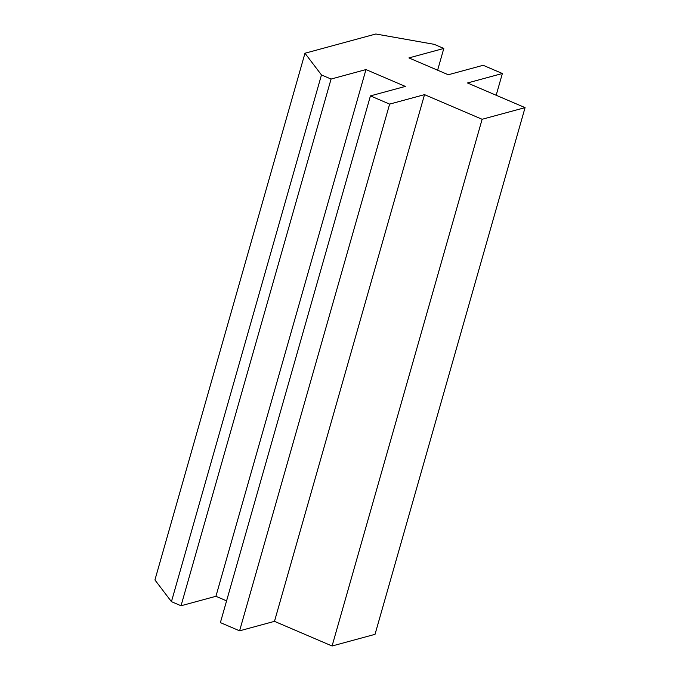 <?xml version="1.0" encoding="UTF-8"?>
<svg xmlns="http://www.w3.org/2000/svg" width="680" height="680" viewBox="0 0 680 680"><rect width="100%" height="100%" fill="white"/><g stroke="black" fill="none" stroke-linecap="round" stroke-linejoin="round"><path stroke-width="1.02" d="M437.614 70.201L443.81 48.45L434.214 44.336L375.836 34L304.971 53.236L154.93 579.955L171.436 601.656L321.47 74.945L304.971 53.236L154.93 579.955L171.436 601.656L181.033 605.761L331.075 79.05L321.47 74.945L171.436 601.656L181.033 605.761L331.075 79.05L365.967 69.572L215.925 596.292L181.033 605.761L215.925 596.292L365.967 69.572L405.322 86.419L370.43 95.888L220.388 622.608L370.43 95.888L389.623 104.108L239.589 630.827L220.388 622.608L239.589 630.827L389.623 104.108L424.524 94.639L274.482 621.35L239.589 630.827L274.482 621.35L424.524 94.639L482.12 119.281L332.078 646L274.482 621.35L332.078 646L375.028 634.338L525.071 107.627L482.12 119.281L332.078 646L375.028 634.338L525.071 107.627L467.475 82.977L502.367 73.508L496.171 95.259L502.367 73.508L483.165 65.288L502.367 73.508L467.475 82.977L525.071 107.627L482.12 119.281L424.524 94.639L389.623 104.108L370.43 95.888L405.322 86.419L365.967 69.572L331.075 79.05L321.47 74.945L304.971 53.236L375.836 34L434.214 44.336L443.81 48.45L437.614 70.201M226.584 600.856L215.925 596.292L226.584 600.856M483.165 65.288L448.273 74.758L408.918 57.919L443.81 48.45L408.918 57.919L448.273 74.758L483.165 65.288"/></g></svg>
